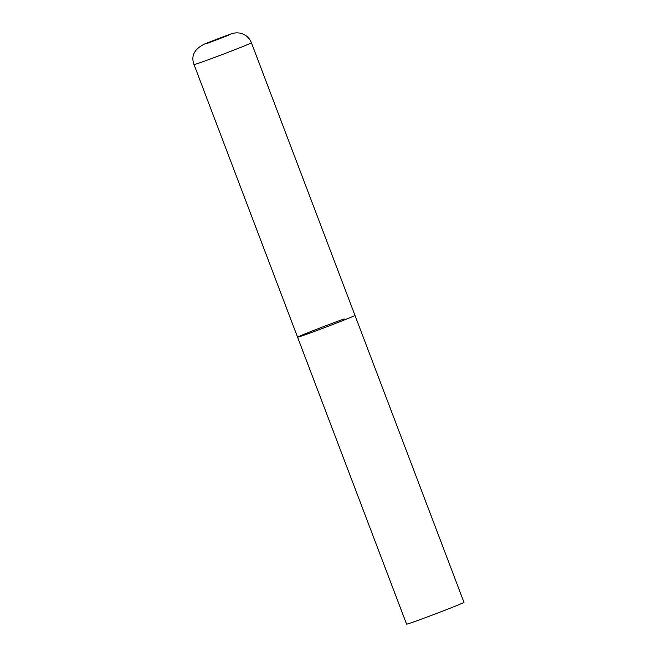 <?xml version="1.0" encoding="UTF-8"?>
<svg xmlns="http://www.w3.org/2000/svg" width="657" height="657" viewBox="0 0 657 657"><rect width="100%" height="100%" fill="white"/><g stroke="black" fill="none" stroke-linecap="round" stroke-linejoin="round"><path stroke-width="0.99" d="M348.727 318.202A30.707 0.665 -20.8 0 0 354.977 315.376A30.707 0.665 159.2 0 1 338.84 322.152A30.707 0.665 159.2 0 1 308.388 333.625A30.707 0.665 159.2 0 1 297.572 337.181A30.707 0.665 -20.8 0 0 316.912 330.504A30.707 0.665 -20.8 0 0 348.727 318.202M194.012 64.567A30.707 0.665 -20.8 0 0 213.353 57.89A30.707 0.665 -20.8 0 0 245.168 45.579A30.707 0.665 -20.8 0 0 251.417 42.762C249.299 37.63 245.537 34.435 240.133 33.162C236.849 32.571 233.621 32.899 230.459 34.148L205.657 43.502C194.587 48.569 190.702 55.59 194.012 64.567L297.572 337.181A30.707 0.665 159.2 0 1 313.709 330.414A30.707 0.665 159.2 0 1 344.161 318.932M251.417 42.762L463.99 602.346A30.707 0.665 159.2 0 1 447.852 609.113A30.707 0.665 159.2 0 1 417.4 620.594A30.707 0.665 159.2 0 1 406.576 624.15L297.572 337.181M228.496 35.273L226.205 35.642L206.043 43.354L208.326 42.984L228.496 35.273"/></g></svg>
